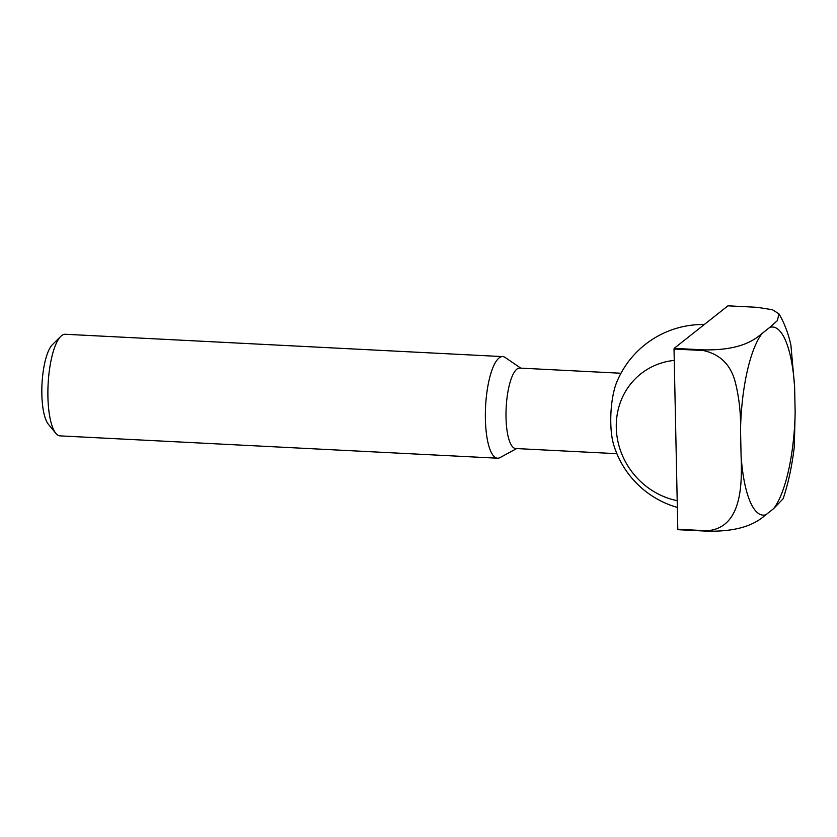 <?xml version="1.0" encoding="UTF-8"?>
<svg xmlns="http://www.w3.org/2000/svg" width="837" height="837" viewBox="0 0 837 837"><rect width="100%" height="100%" fill="white"/><g stroke="black" fill="none" stroke-linecap="round" stroke-linejoin="round"><path stroke-width="1.26" d="M795.15 412.526L794.292 446.812C791.99 466.167 788.266 483.483 783.118 498.768L773.576 508.697L765.907 514.755C758.05 521.388 744.093 531.913 707.16 531.171L677.96 529.685A131.503 37.675 -87.1 0 1 677.792 529.266L674.015 349.029A131.503 37.675 -87.1 0 1 674.162 348.37L727.918 305.829L757.129 307.315L772.405 309.732L779.006 313.865L777.332 320.655L769.778 327.372A94.194 26.993 -87.1 0 1 794.616 386.82L795.15 412.526A94.194 26.993 -87.1 0 1 773.576 508.697M779.006 313.865C784.405 323.155 788.381 333.586 790.913 345.168L794.616 386.82M707.16 531.171A131.503 37.675 -87.1 0 1 706.993 530.763C742.398 528.074 742.168 483.357 741.069 455.318L740.525 429.611C740.912 413.802 739.197 398.119 735.388 382.551C730.889 364.88 720.165 354.197 703.216 350.525A131.503 37.675 -87.1 0 1 703.362 349.856L674.162 348.37M703.362 349.856C740.211 350.609 754.273 340.084 762.109 333.44L769.778 327.372M516.649 448.569L500.097 457.567A50.869 14.574 -87.1 0 1 497.544 458.205L60.076 435.878A50.869 14.574 -87.1 0 1 55.838 433.325L48.358 424.254A41.766 11.969 -87.1 0 1 41.85 394.217A41.766 11.969 -87.1 0 1 52.417 344.645L60.787 336.369A50.869 14.574 -87.1 0 1 65.265 334.266L502.723 356.604A50.869 14.574 -87.1 0 1 505.203 357.493L520.75 368.134M55.838 433.325A50.869 14.574 -87.1 0 1 47.918 396.748A50.869 14.574 -87.1 0 1 60.787 336.369M497.544 458.205A50.869 14.574 -87.1 0 1 485.387 419.075A50.869 14.574 -87.1 0 1 502.723 356.604M616.879 453.685L515.644 448.517A40.27 11.54 -87.1 0 1 506.019 417.537A40.27 11.54 -87.1 0 1 519.756 368.081L620.981 373.25M677.332 507.431A93.263 93.263 0 0 1 613.657 444.688A40.27 11.54 -87.1 0 1 610.78 422.884A40.27 11.54 -87.1 0 1 616.859 381.871A93.263 93.263 0 0 1 704.315 324.505M677.185 500.693A72.976 67.797 51.6 0 1 616.283 427.519A72.976 67.797 51.6 0 1 674.245 360.402M703.216 350.525L674.015 349.029M706.993 530.763L677.792 529.266M740.525 429.611A94.194 26.993 -87.1 0 1 762.109 333.44M765.907 514.755A94.194 26.993 -87.1 0 1 741.069 455.318"/></g></svg>
